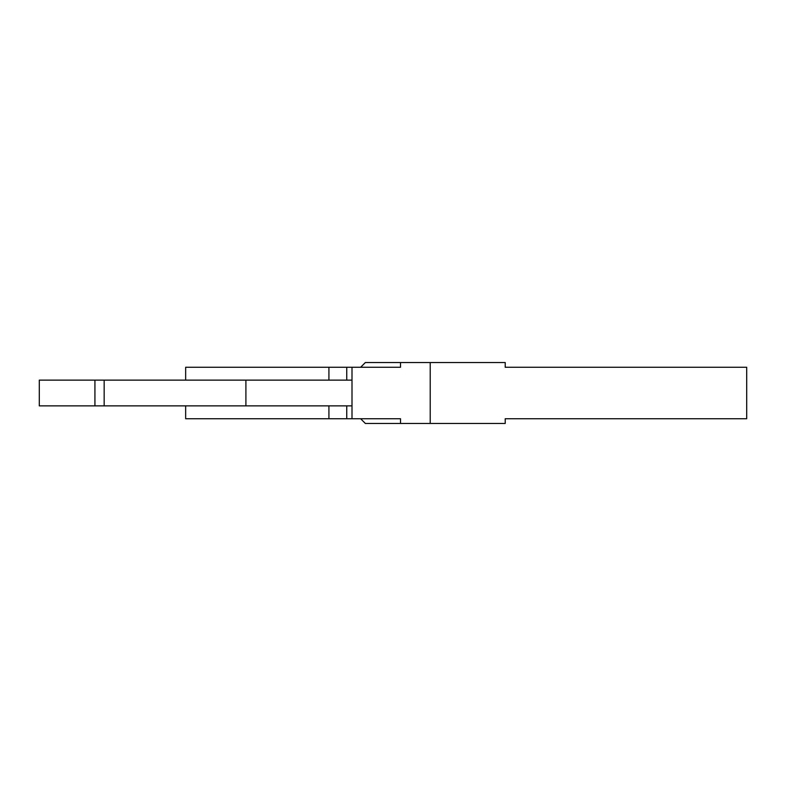 <?xml version="1.0" encoding="UTF-8"?>
<svg xmlns="http://www.w3.org/2000/svg" width="786" height="786" viewBox="0 0 786 786"><rect width="100%" height="100%" fill="white"/><g stroke="black" fill="none" stroke-linecap="round" stroke-linejoin="round"><path stroke-width="1.18" d="M185.653 380.129L185.653 367.268L400.506 367.268L360.636 367.268L365.352 362.543L430.217 362.543L430.217 423.458L365.352 423.458L360.636 418.732L400.506 418.732L185.653 418.732L185.653 405.871M430.217 423.458L505.221 423.458L505.221 418.732L746.7 418.732L746.7 367.268L505.221 367.268L505.221 362.543L430.217 362.543M352 418.732L352 367.268M94.929 405.871L94.929 380.129L39.3 380.129L39.3 405.871L245.91 405.871L245.91 380.129L352 380.129M352 405.871L245.91 405.871M104.165 405.871L104.165 380.129L245.91 380.129M400.506 362.543L400.506 367.268M400.506 423.458L400.506 418.732M346.744 418.732L346.744 405.871M346.744 380.129L346.744 367.268M328.921 418.732L328.921 405.871M328.921 380.129L328.921 367.268M94.929 380.129L104.165 380.129"/></g></svg>

